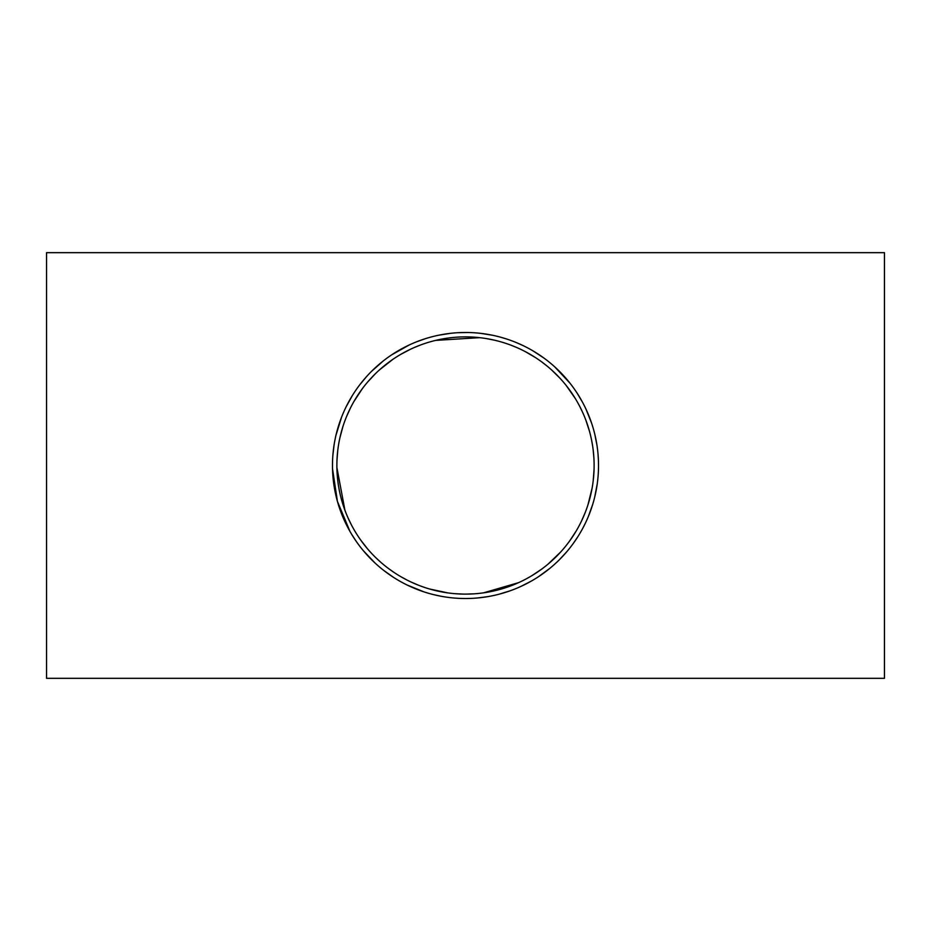 <?xml version="1.0" encoding="UTF-8"?>
<svg xmlns="http://www.w3.org/2000/svg" width="931" height="931" viewBox="0 0 931 931"><rect width="100%" height="100%" fill="white"/><g stroke="black" fill="none" stroke-linecap="round" stroke-linejoin="round"><path stroke-width="1.4" d="M465.5 594.118A128.618 128.618 0 0 1 336.882 465.5A128.618 128.618 0 0 1 465.5 336.882A128.618 128.618 0 0 1 594.118 465.5A128.618 128.618 0 0 1 465.5 594.118L474.321 593.815M483.561 592.838L518.614 582.643M531.776 575.73L541.563 569.213M548.022 564.151L560.637 552.048M569.772 540.795L576.219 530.949M581.433 521.197L584.959 513.156M587.985 504.73L592.116 488.077M593.21 480.71L594.059 469.55M593.931 458.529L593.175 449.929M592.651 446.124L591.779 441.061M589.521 431.402L585.82 420.032M582.666 412.456L580.071 407.056M575.253 398.445L566.269 385.574M559.892 378.137L551.629 369.979M546.893 365.906L541.365 361.635M535.523 357.62L525.445 351.709M516.368 347.368L510.805 345.122M494.152 340.118L486.389 338.593M479.663 337.662L435.696 340.385M420.149 345.145L414.726 347.333M410.548 349.206L400.621 354.443M392.963 359.285L379.487 369.875M375.321 373.796L367.745 381.919M362.136 388.972L353.896 401.564M350.254 408.395L346.518 416.657M343.027 426.212L339.931 437.663M337.72 450.825L336.999 459.961M336.894 467.595L344.935 510.293M348.287 518.451L351.196 524.467M360.669 540.015L367.489 548.79M376.008 557.878L380.814 562.301M388.111 568.224L393.406 572.006M400.505 576.487L406.917 580.001M410.757 581.887L418.636 585.273M429.528 588.986L447.671 592.872M454.537 593.652L463.498 594.106M440.584 596.166L432.973 594.478M423.908 591.848L407.184 585.052M393.58 577.395L383.875 570.528M374.925 562.918L363.427 550.791M356.166 541.248L351.778 534.499M349.951 531.392L337.418 501.39L332.518 468.735M332.867 455.445L334.008 445.437M335.998 435.138L341.654 416.948M346.134 406.812L352.442 395.407M359.715 384.852L366.57 376.578M371.434 371.446L383.304 360.914M391.707 354.827L409.303 344.935M416.669 341.77L425.211 338.733M438.815 335.183L450.371 333.345M457.843 332.704L467.746 332.507M480.652 333.345L492.278 335.207M500.122 337.069L506.627 339M516.135 342.503L523.106 345.599M533.021 350.894L543.948 358.074M554.806 366.919L570.144 383.374M577.29 393.417L582.306 401.866M585.925 409L591.522 422.942M594.839 434.428L596.946 445.123M598.063 454.514L598.412 460.31M597.237 483.899L594.734 496.991M592.698 504.416L588.357 516.496M583.749 526.422L583.178 527.505M577.883 536.663L573.333 543.378M566.863 551.641L559.461 559.647M549.814 568.375L538.642 576.603M531.473 581.002L520.685 586.53M510.2 590.778L498.969 594.234M487.669 596.655L477.359 597.993M598.517 465.5A133.017 133.017 0 0 1 465.5 598.517A133.017 133.017 0 0 1 332.483 465.5A133.017 133.017 0 0 1 465.5 332.483A133.017 133.017 0 0 1 598.517 465.5M46.55 678.327L46.55 252.673L884.45 252.673L884.45 678.327L46.55 678.327"/></g></svg>
